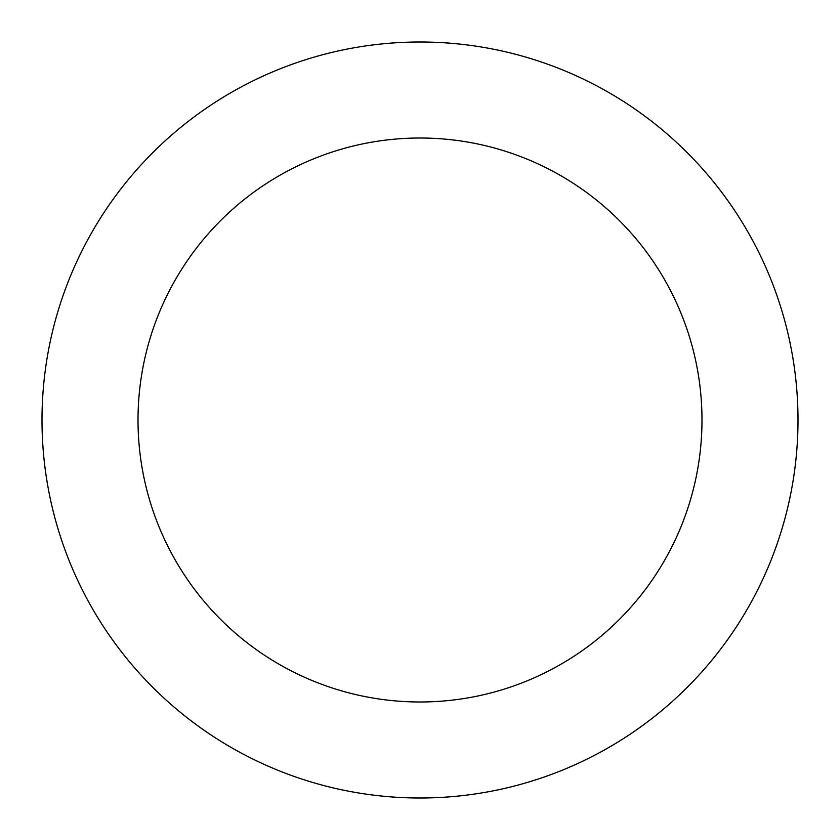 <?xml version="1.0" encoding="UTF-8"?>
<svg xmlns="http://www.w3.org/2000/svg" width="840" height="840" viewBox="0 0 840 840"><rect width="100%" height="100%" fill="white"/><g stroke="black" fill="none" stroke-linecap="round" stroke-linejoin="round"><path stroke-width="1.26" d="M701.988 420A281.988 281.988 0 0 0 420 138.012A281.988 281.988 0 0 0 138.012 420A281.988 281.988 0 0 0 420 701.988A281.988 281.988 0 0 0 701.988 420M42 420A378 378 0 0 1 420 42A378 378 0 0 1 798 420A378 378 0 0 1 420 798A378 378 0 0 1 42 420"/></g></svg>
